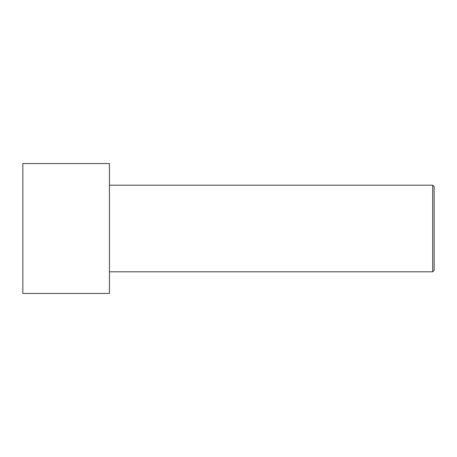 <?xml version="1.0" encoding="UTF-8"?>
<svg xmlns="http://www.w3.org/2000/svg" width="457" height="457" viewBox="0 0 457 457"><rect width="100%" height="100%" fill="white"/><g stroke="black" fill="none" stroke-linecap="round" stroke-linejoin="round"><path stroke-width="0.69" d="M22.85 293.44L22.85 163.56L109.44 163.56L109.44 293.44L22.85 293.44M109.44 271.795L432.705 271.795L432.705 185.205L434.15 186.65L434.15 270.35L432.705 271.795M109.44 185.205L432.705 185.205"/></g></svg>
